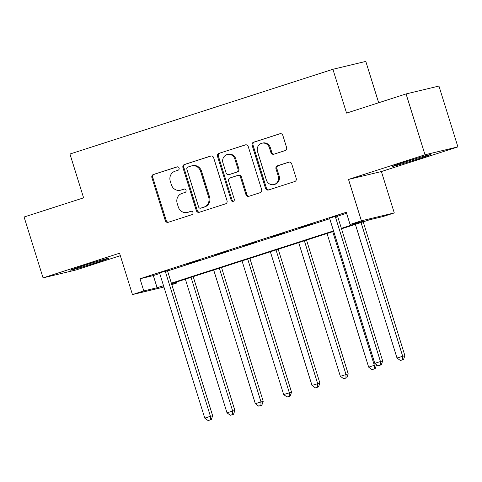 <?xml version="1.0" encoding="UTF-8"?>
<svg xmlns="http://www.w3.org/2000/svg" width="482" height="482" viewBox="0 0 482 482"><rect width="100%" height="100%" fill="white"/><g stroke="black" fill="none" stroke-linecap="round" stroke-linejoin="round"><path stroke-width="0.72" d="M179.093 168.061A1.753 1.639 -103.5 0 0 177.015 166.893L153.372 174.508A2.5 2.338 -103.5 0 0 151.896 177.617L165.29 220.623A2.5 2.338 -103.5 0 0 168.26 222.292L191.896 214.677A1.753 1.639 -103.5 0 0 190.968 211.297A1.753 1.639 -103.5 0 0 190.86 211.327L187.799 212.315A8.007 7.477 -103.5 0 1 187.281 212.46A8.007 7.477 -103.5 0 1 178.298 206.965L177.183 203.38A8.007 7.477 -103.5 0 1 181.919 193.439L184.98 192.457A1.753 1.639 -103.5 0 0 184.052 189.077A1.753 1.639 -103.5 0 0 183.937 189.113L180.877 190.095A8.007 7.477 -103.5 0 1 180.364 190.239A8.007 7.477 -103.5 0 1 171.375 184.745L170.26 181.16A8.007 7.477 -103.5 0 1 174.996 171.224L178.057 170.236A1.753 1.639 -103.5 0 0 179.093 168.061M404.488 162.175A19.889 0.512 162.7 0 0 392.432 166.429A19.889 0.512 162.7 0 0 418.352 158.855A19.889 0.512 162.7 0 0 430.414 154.602A19.889 0.512 162.7 0 0 404.488 162.175M82.597 265.907A19.889 0.512 162.7 0 0 70.541 270.161A19.889 0.512 162.7 0 0 96.46 262.588A19.889 0.512 162.7 0 0 108.522 258.334A19.889 0.512 162.7 0 0 82.597 265.907M285.115 150.589A2.5 2.338 -103.5 0 0 286.597 147.486L282.838 135.418A2.5 2.338 -103.5 0 0 279.873 133.749L253.616 142.208A2.5 2.338 -103.5 0 0 252.134 145.311L265.528 188.317A2.5 2.338 -103.5 0 0 268.498 189.992L294.755 181.527A2.5 2.338 -103.5 0 0 296.231 178.424L291.694 163.85A2.5 2.338 -103.5 0 0 288.724 162.175L277.487 165.796A2.5 2.338 -103.5 0 0 276.005 168.905L278.259 176.129A6.694 6.254 -103.5 0 1 273.866 184.558A6.694 6.254 -103.5 0 1 266.353 179.967L257.539 151.655A6.694 6.254 -103.5 0 1 261.931 143.226A6.694 6.254 -103.5 0 1 269.438 147.817L270.908 152.541A2.5 2.338 -103.5 0 0 273.878 154.21L285.115 150.589M406.067 93.924L438.945 86.049L457.9 146.896L425.016 154.776L406.067 93.924L346.558 113.101L332.911 69.288L69.956 154.029L83.603 197.843L24.1 217.014L43.055 277.867L119.56 253.213L132.448 294.586L143.781 290.935L139.991 278.765L346.275 212.291L350.065 224.461L361.398 220.804L394.282 212.93L382.949 216.581L369.616 219.774L341.515 228.83M425.016 154.776L348.51 179.431L361.398 220.804M213.64 157.716A2.5 2.338 -103.5 0 0 210.67 156.048L184.413 164.507A2.5 2.338 -103.5 0 0 182.937 167.615L196.331 210.616A2.5 2.338 -103.5 0 0 199.295 212.291L225.552 203.832A2.5 2.338 -103.5 0 0 227.034 200.723L213.64 157.716M219.015 153.36L245.272 144.895A2.5 2.338 -103.5 0 1 248.242 146.57L261.636 189.571A2.5 2.338 -103.5 0 1 260.153 192.68L248.917 196.301A2.5 2.338 -103.5 0 1 245.947 194.626L240.518 177.189A2.5 2.338 -103.5 0 0 237.548 175.514L230.095 177.918A2.5 2.338 -103.5 0 0 228.613 181.021L234.264 199.18A1.753 1.639 -103.5 0 1 233.119 201.386A1.753 1.639 -103.5 0 1 231.149 200.187L217.533 156.463A2.5 2.338 -103.5 0 1 219.015 153.36L245.814 144.793M43.055 277.867L75.933 269.986L120.331 255.683M139.991 278.765L153.318 275.571L159.669 273.529M167.658 270.95L329.682 218.738M337.671 216.165L346.588 213.291M167.682 270.378L159.349 273.059M186.106 264.437L199.705 260.057L186.052 264.269M214.442 255.309L228.04 250.923L214.388 255.141M242.777 246.175L256.376 241.795L242.723 246.007M271.113 237.042L284.711 232.661L271.059 236.879M299.449 227.914L313.047 223.528L299.394 227.745M337.695 215.587L329.363 218.274M378.671 102.75L365.796 61.413L332.911 69.288M348.51 179.431L381.395 171.55L457.9 146.896M381.395 171.55L394.282 212.93M176.352 282.054L176.665 283.061L171.809 284.621M341.364 228.366L363.398 221.268L350.065 224.461M143.781 290.935L157.114 287.742L163.518 285.675M171.351 283.151L333.532 230.89M163.94 287.043L132.448 294.586M163.332 286.254L163.669 286.169L163.332 286.254M171.694 284.247L176.665 283.061M333.677 231.36L171.502 283.621M153.318 275.571L157.114 287.742M180.364 190.239L181.25 190.029A8.007 7.477 -103.5 0 0 181.768 189.884L180.877 190.095M184.395 189.034L181.768 189.884M187.281 212.46L188.173 212.249A8.007 7.477 -103.5 0 0 188.685 212.104L187.799 212.315M191.312 211.255L188.685 212.104M177.472 166.82L154.264 174.297A2.5 2.338 -103.5 0 0 152.782 177.406L166.176 220.407A2.5 2.338 -103.5 0 0 168.604 222.184M211.212 155.945L185.305 164.296A2.5 2.338 -103.5 0 0 183.823 167.399L197.216 210.405A2.5 2.338 -103.5 0 0 199.644 212.176M187.902 167.061A1.753 1.639 -103.5 0 0 186.865 169.236L198.626 206.989A1.753 1.639 -103.5 0 0 200.705 208.158L203.928 207.115A8.007 7.477 -103.5 0 0 208.67 197.174L200.633 171.375A8.007 7.477 -103.5 0 0 191.643 165.88A8.007 7.477 -103.5 0 0 191.131 166.025L187.902 167.061M201.362 207.995A1.753 1.639 -103.5 0 0 201.59 207.941L200.705 208.158M191.643 165.88L192.535 165.669A8.007 7.477 -103.5 0 1 201.518 171.164L209.556 196.963A8.007 7.477 -103.5 0 1 204.82 206.905L201.59 207.941M237.704 175.472L238.596 175.255A2.5 2.338 -103.5 0 1 241.404 176.972L246.838 194.415A2.5 2.338 -103.5 0 0 249.26 196.186M219.906 153.143A2.5 2.338 -103.5 0 0 218.424 156.252L232.041 199.97A1.753 1.639 -103.5 0 0 233.547 201.211M234.879 159.09A6.694 6.254 -103.5 0 0 227.365 154.499A6.694 6.254 -103.5 0 0 222.973 162.928L226.082 172.899A2.5 2.338 -103.5 0 0 229.052 174.574L236.505 172.17A2.5 2.338 -103.5 0 0 237.988 169.062L234.879 159.09L235.764 158.879A6.694 6.254 -103.5 0 0 228.257 154.282L227.365 154.499M228.89 174.617L229.775 174.406A2.5 2.338 -103.5 0 0 229.938 174.357L229.052 174.574M235.764 158.879L238.873 168.851A2.5 2.338 -103.5 0 1 237.391 171.96L229.938 174.357M261.931 143.226L262.817 143.015A6.694 6.254 -103.5 0 1 270.33 147.606L271.8 152.324A2.5 2.338 -103.5 0 0 274.228 154.101M273.866 184.558L274.758 184.347A6.694 6.254 -103.5 0 0 279.15 175.918L278.259 176.129M289.266 162.073L278.379 165.585A2.5 2.338 -103.5 0 0 276.897 168.694L279.15 175.918M280.416 133.647L254.502 141.997A2.5 2.338 -103.5 0 0 253.02 145.1L266.419 188.107A2.5 2.338 -103.5 0 0 268.842 189.878M185.359 279.15L226.992 412.809L234.879 410.453L193.198 276.626M232.607 414.532L230.342 415.267L233.499 414.321L232.607 414.532L232.655 410.983L191.029 277.325M230.342 415.267L226.992 412.809M234.879 410.453L233.499 414.321M165.459 270.908L165.44 271.252A2.549 2.38 -103.5 0 0 165.561 272.216L210.441 416.303L204.772 418.129L159.891 274.041A2.549 2.38 -103.5 0 0 159.446 273.186L159.235 272.914M167.694 270.185L167.664 270.721A2.549 2.38 -103.5 0 0 167.778 271.679L212.658 415.773L210.441 416.303L210.393 419.858L208.122 420.587L210.393 419.858M211.279 419.647L212.658 415.773M204.772 418.129L208.122 420.587M213.695 270.022L255.327 403.675L263.214 401.319L221.533 267.498M260.943 405.404L258.677 406.133L261.834 405.193L260.943 405.404L260.991 401.849L219.364 268.197M258.677 406.133L255.327 403.675M263.214 401.319L261.834 405.193M242.03 260.889L283.663 394.547L291.55 392.185L249.869 258.364M289.278 396.27L287.013 397.005L290.17 396.059L289.278 396.27L289.327 392.722L247.7 259.063M287.013 397.005L283.663 394.547M291.55 392.185L290.17 396.059M270.366 251.761L311.999 385.413L319.885 383.057L278.204 249.236M317.614 387.142L315.349 387.871L318.506 386.926L317.614 387.142L317.662 383.588L276.035 249.935M315.349 387.871L311.999 385.413M319.885 383.057L318.506 386.926M298.701 242.627L340.334 376.285L348.221 373.924L306.54 240.102M345.949 378.009L343.684 378.738L346.841 377.798L345.949 378.009L345.998 374.46L304.371 240.801M343.684 378.738L340.334 376.285M348.221 373.924L346.841 377.798M327.037 233.499L368.67 367.151L376.496 364.597M374.285 368.881L372.02 369.61L375.177 368.664L374.285 368.881L374.333 365.326L332.707 231.667M372.02 369.61L368.67 367.151M376.556 364.796L375.177 368.664M355.373 224.365L397.005 358.018L404.892 355.662L363.211 221.841M402.621 359.747L400.355 360.476L403.512 359.536L402.621 359.747L402.669 356.192L361.042 222.539M400.355 360.476L397.005 358.018M404.892 355.662L403.512 359.536M335.472 216.117L335.454 216.466A2.549 2.38 -103.5 0 0 335.574 217.424L380.455 361.518L374.785 363.344L329.905 219.25A2.549 2.38 -103.5 0 0 329.459 218.394L329.248 218.123M337.707 215.4L337.677 215.93A2.549 2.38 -103.5 0 0 337.792 216.894L382.672 360.982L380.455 361.518L380.406 365.067L378.135 365.802L380.406 365.067M381.292 364.856L382.672 360.982M374.785 363.344L378.135 365.802M166.176 220.407L165.29 220.623M152.782 177.406L151.896 177.617M154.264 174.297L153.372 174.508M197.216 210.405L196.331 210.616M183.823 167.399L182.937 167.615M185.305 164.296L184.413 164.507M210.995 155.969L210.67 156.048M204.82 206.905L203.928 207.115M209.556 196.963L208.67 197.174M201.518 171.164L200.633 171.375M245.597 144.817L245.272 144.895M246.838 194.415L245.947 194.626M241.404 176.972L240.518 177.189M232.041 199.97L231.149 200.187M218.424 156.252L217.533 156.463M237.391 171.96L236.505 172.17M238.873 168.851L237.988 169.062M271.8 152.324L270.908 152.541M270.33 147.606L269.438 147.817M276.897 168.694L276.005 168.905M278.379 165.585L277.487 165.796M289.049 162.097L288.724 162.175M266.419 188.107L265.528 188.317M253.02 145.1L252.134 145.311M254.502 141.997L253.616 142.208M280.193 133.671L279.873 133.749M165.44 271.252L167.664 270.721M165.561 272.216L167.778 271.679M335.454 216.466L337.677 215.93M335.574 217.424L337.792 216.894M201.482 207.977L200.59 208.188"/></g></svg>
